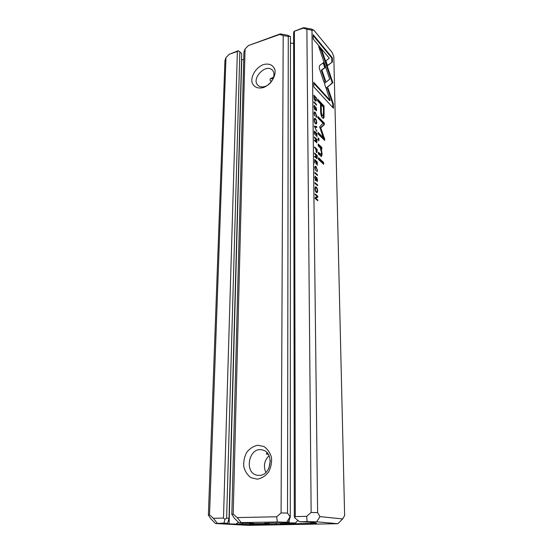 <?xml version="1.0" encoding="UTF-8"?>
<svg xmlns="http://www.w3.org/2000/svg" width="553" height="553" viewBox="0 0 553 553"><rect width="100%" height="100%" fill="white"/><g stroke="black" fill="none" stroke-linecap="round" stroke-linejoin="round"><path stroke-width="0.83" d="M273.258 78.332L271.841 78.789L270.825 78.395M264.687 523.193L295.558 522.931L286.24 522.861L283.426 522.633L288.431 522.295L277.302 521.977L241.177 522.599L239.069 522.965L240.859 523.09L253.792 523.394L249.527 523.684L269.214 523.539L264.687 523.193M241.177 522.599L237.216 517.594L276.694 516.772L281.083 512.942L283.191 35.558L279.756 34.459L248.408 45.56L280.26 33.906L287.684 35.226L290.456 36.629L290.284 517.069L288.431 522.295M293.657 43.569L290.456 43.003M264.915 86.468C271.924 84.512 276.638 74.088 272.304 70.169C265.869 62.938 250.758 79.031 257.988 85.349C259.744 86.945 262.053 87.319 264.915 86.468M271.461 81.595L269.995 80.123L270.286 78.747L273.638 77.137M259.378 475.38C271.696 475.421 274.253 451.884 262.295 449.962C248.878 446.306 243.527 473.354 257.435 475.262L259.378 475.38M268.343 454.428L266.29 453.978L267.272 452.485M265.841 472.504C263.235 466.131 264.299 460.525 269.028 455.679M269.429 523.117L269.214 523.539M289.122 522.813L289.122 520.345M295.558 522.931L297.908 520.38M290.187 36.318L288.272 36.463L287.519 513.08L290.284 517.069M263.187 87.644C257.456 88.846 253.716 87.063 251.968 82.307C250.786 75.733 256.329 67.224 263.539 64.528C269.242 63.208 273.03 64.915 274.91 69.637C276.244 76.259 270.528 85.038 263.187 87.644M257.256 479.168L251.131 477.764C247.509 475.179 245.062 471.467 243.783 466.642C243.389 461.548 244.385 456.771 246.756 452.306C249.818 448.462 253.488 446.119 257.767 445.269L263.864 446.499C267.541 448.96 270.078 452.617 271.468 457.462C271.945 462.64 270.97 467.527 268.551 472.124C265.392 476.05 261.624 478.4 257.256 479.168M248.408 45.56L245.069 49.003L233.193 514.062L237.216 517.594M239.069 522.965L234.341 518.175L231.825 514.373L243.908 52.023L245.069 49.003M249.431 523.2L249.527 523.684M231.825 514.373L233.193 514.062M281.083 512.942L287.519 513.08M288.272 36.463L283.191 35.558M286.751 522.156L289.938 517.034M277.302 521.977L276.694 516.772M279.756 34.459L280.26 33.906M314.291 107.158L314.754 105.678L314.311 105.423L313.993 106.867L315.127 109.853L315.894 107.669L316.295 110.897L316.599 109.632L315.867 106.902L315.362 106.943L314.934 109.003L314.007 107.241M323.616 162.478L318.39 157.598L318.417 159.395L323.643 164.262L323.616 162.478L322.993 162.637L323.007 163.674M314.152 119.849C314.374 122.289 315.092 123.692 316.302 124.052L316.772 122.496C316.551 120.063 315.839 118.667 314.636 118.301L314.152 119.849M324.404 83.468L326.049 88.39L332.844 82.687L321.908 50.316L318.666 46.452L329.726 79.12L324.404 83.468M331.226 77.897L330.646 78.077L332.263 82.867L330.791 84.111M332.263 82.867L332.844 82.694M331.358 83.938L325.973 88.141M321.825 147.402L318.196 144.043L318.224 145.854L320.235 147.789L321.507 152.476L321.037 154.474L318.314 152.193L318.341 153.976L321.3 156.402C321.798 156.299 322.033 155.282 321.998 153.354L321.231 148.674L321.853 149.165L321.825 147.402L321.21 147.568L320.858 148.771M315.175 178.08L315.652 176.386L315.238 176.186L314.864 177.831L315.998 180.831L316.834 178.294L317.208 181.709L317.567 180.264L316.8 177.472L316.288 177.624L315.818 179.946L314.878 178.156M316.89 133.529L314.332 131.013L314.374 134.462L314.65 132.043L315.521 132.9L315.853 135.741L315.825 133.197L316.599 133.957L316.931 136.909L316.89 133.529L316.323 133.688M314.27 126.043L316.855 131.4L314.678 126.865L316.807 127.508L316.793 126.699L314.27 126.043M324.017 117.609L324.099 106.086L317.553 99.098L317.581 100.895L320.491 103.992L320.581 109.563C320.54 113.794 321.21 116.586 322.579 117.941L323.436 118.37L324.017 117.609L323.139 118.342M319.655 65.531L319.247 67.051L319.724 69.602L324.065 82.321L325.62 81.056L321.881 70.079L325.33 67.404L323.671 62.51L319.655 65.531M314.076 113.303L314.823 116.006L314.367 113.607L314.657 112.784L315.362 113.185L316.42 115.715L315.998 116.448L316.351 117.36L316.689 116.054L315.341 112.418L314.498 111.941L314.076 113.303M315.003 188.614C315.189 191.075 315.901 192.444 317.139 192.727L317.712 190.93C317.519 188.483 316.814 187.114 315.583 186.824L315.003 188.614M333.812 56.641L332.09 52.362L313.786 30.076L311.982 30.194L317.622 512.596L319.966 516.62L342.673 518.928L344.63 515.576L333.812 56.641M333.452 108.25L333.355 103.888L327.977 88.079L326.436 89.379L330.21 100.432L313.751 82.376L313.807 86.89L333.452 108.25M316.233 100.971L316.399 97.874L313.89 95.199L314.235 99.111L315.169 100.743L316.233 100.971L315.673 101.137M316.447 152.448L316.814 152.628L317.132 151.308L317.104 149.386L314.533 146.939L314.539 147.679L315.673 148.75L316.447 152.448M316.565 158.635L316.897 158.787L317.215 157.405L317.187 155.448L314.602 153.029L314.616 153.775L315.784 154.868L315.798 155.801L315.618 156.693L314.643 156.181L314.657 156.983L315.749 157.522L315.943 157.045L316.565 158.635M314.844 172.37L314.851 173.13L317.457 175.453L317.45 174.693L314.844 172.37M319.641 126.837L323.284 137.614L318.086 132.464L318.106 133.957L324.659 140.427L324.632 138.955L320.74 127.95L324.376 124.577L324.348 123.119L317.857 116.441L317.878 117.907L323.042 123.201L319.641 126.837M314.968 182.628L314.982 183.396L317.595 185.663L317.588 184.902L314.968 182.628M313.973 101.807L313.98 102.512L316.496 105.153L316.489 104.455L313.973 101.807M316.351 142.605L316.689 142.771L316.993 141.43L316.966 139.501L314.408 137.013L314.415 137.738L315.576 138.865L315.59 139.791L315.417 140.656L314.443 140.109L314.457 140.897L315.549 141.471L315.735 141.015L316.351 142.605M317.74 196.149L315.106 193.93L315.12 194.649L317.353 196.536L315.155 197.552L315.169 198.506L317.802 200.704L317.795 200.006L315.645 198.209L317.754 197.255L317.74 196.149L317.104 196.322L315.12 194.628M318.901 138.685L318.113 137.911L318.141 139.964L318.929 140.732L318.901 138.685L318.286 138.851L318.3 140.123M332.401 61.95L332.312 57.768L313.164 34.701L313.212 38.986L329.339 58.259L325.89 60.816L327.528 65.669L332.401 61.95L327.459 65.468M317.277 161.898L314.685 159.513L314.726 163.066L315.003 160.55L315.887 161.358L316.226 164.262L316.192 161.642L316.98 162.368L317.318 165.375L317.277 161.898L316.648 162.057M314.747 167.794L315.514 170.538L315.044 168.071L315.39 167.137L316.067 167.462L317.152 169.971L316.724 170.822L317.049 171.741L317.429 170.289L316.046 166.647L315.245 166.266L314.747 167.794M215.47 523.525L248.546 525.35L337.862 523.698L316.655 521.818L307.15 521.638L299.65 521.769L315.48 522.378L310.682 522.709L316.627 523.269L286.129 523.94L289.848 524.23L250.972 524.493L226.91 523.836L223.868 523.629L227.566 523.318L223.951 523.062L215.47 523.525L210.914 518.832L208.37 515.12L224.94 60.595L225.97 57.671L209.539 514.822L213.361 518.279L223.488 518.064L237.375 51.429L229.232 54.298L225.97 57.671M294.39 31.314L295.281 516.585L306.652 516.35L311.145 512.458L306.88 29.261L303.307 28.168L294.016 31.348L303.666 27.65L311.125 29.005L313.786 30.076M229.232 54.298L237.873 50.876L238.64 50.89L237.375 51.429M243.707 59.71L241.55 59.448M270.313 460.836L268.924 468.184M276.459 524.092L276.037 523.145M285.832 523.269L286.129 523.94M299.65 521.769L294.804 517.912L294.32 516.737L293.636 32.931L294.016 31.348M310.454 522.184L310.682 522.709M229.094 523.802L241.737 59.378M236.186 523.926L238.412 522.295M226.91 523.836L226.924 523.435M229.018 518.32L241.709 53.696L239.857 51.851L226.633 518.126L229.018 518.32L227.566 523.318M294.804 517.912L295.281 516.585M239.857 51.851L238.64 50.89M223.488 518.064L225.023 519.295L226.633 518.126M311.145 512.458L317.622 512.596M311.982 30.194L306.88 29.261M208.37 515.12L209.539 514.822M342.673 518.928L337.862 523.698M316.655 521.818L319.966 516.62M306.652 516.35L307.15 521.638M217.274 523.173L213.361 518.279M303.666 27.65L303.307 28.168M225.023 519.295L223.951 523.062M280.813 523.352L280.226 524.375M280.806 523.967L286.108 523.885M317.042 191.85L316.793 192.672M315.286 187.032L316.185 187.854M317.014 191.856L317.422 190.681C317.263 188.932 316.689 187.937 315.715 187.695L315.307 188.863C315.466 190.626 316.033 191.621 317.014 191.856L315.867 191.829M315.03 187.861L315.715 187.695M327.473 88.508L332.775 104.061L332.851 107.593M332.775 104.061L333.355 103.888M313.758 83.233L329.623 100.605L330.21 100.432M313.904 96.312L315.162 100.01L315.811 100.376L315.639 101.123M314.201 96.215L316.136 98.282L315.811 100.376L314.989 100.528M315.894 98.026L316.399 97.874M316.503 151.819L316.434 152.434M316.171 151.729L316.662 151.778L316.821 149.842L315.991 149.054L316.662 151.778M316.503 149.545L317.104 149.386M316.586 157.944L316.516 158.58M314.65 156.713L315.058 156.817M315.943 157.045L315.3 157.322M315.535 157.149L315.493 156.72M316.572 155.607L317.187 155.448M316.116 156.25L316.731 157.909L316.869 155.884L316.102 155.165L315.784 156.34M314.422 115.328L314.816 115.211M316.074 116.552L316.012 117.105M314.228 112.19L314.961 112.86M314.851 173.103L316.814 174.879M316.814 174.852L317.45 174.693M323.159 62.897L324.749 67.59L321.293 70.266L325.033 81.243L323.982 82.093M325.033 81.243L325.62 81.056M321.293 70.266L321.881 70.079M324.749 67.59L325.33 67.404M317.567 99.934L323.505 106.266L323.408 117.782M323.07 115.888L321.874 115.715C321.023 114.858 320.643 113.054 320.726 110.31L320.643 104.973L321.245 104.793L321.334 110.13C321.252 112.874 321.632 114.678 322.475 115.542L323.07 115.888L323.47 112.377L323.381 107.061L321.245 104.793M323.505 106.266L324.099 106.086M318.099 133.259L322.669 137.787L323.284 137.614M317.871 117.257L323.747 123.291L323.775 124.75L320.132 128.116L324.03 139.812M324.023 139.121L324.632 138.955M320.132 128.116L320.74 127.95M323.775 124.75L324.376 124.577M323.747 123.291L324.348 123.119M316.475 130.715L316.848 130.612M314.277 126.381L316.178 126.872L316.185 127.321M316.178 126.872L316.793 126.699M314.975 183.34L316.952 185.11M316.952 185.055L317.588 184.902M315.977 104.607L316.489 104.455M316.371 141.941L316.309 142.556M314.45 140.669L314.864 140.78M315.735 141.015L315.106 141.264M315.328 141.126L315.293 140.69M316.392 139.66L316.966 139.501M315.901 140.248L316.523 141.9L316.655 139.916L315.887 139.169L315.569 140.338M315.618 176.359L314.982 176.518L315.023 177.202M315.016 176.545L315.652 176.386M315.742 179.967L315.618 180.624M316.261 177.713L316.579 178.266M315.162 198.499L317.152 200.165L317.795 200.006M315.162 198.327L315.645 198.209M317.104 196.647L317.118 197.4L315.162 198.292M317.118 197.4L317.754 197.255M318.21 144.824L321.21 147.568M318.328 152.96L319.745 154.301L321.037 154.474M321.383 154.024L320.975 156.354M319.171 47.945L321.321 50.51L330.646 78.077M321.321 50.51L321.908 50.316M316.143 123.229L315.963 123.99M314.353 118.536L315.086 119.199M316.164 123.222L316.496 122.213C316.309 120.464 315.735 119.434 314.781 119.13L314.45 120.139C314.636 121.895 315.21 122.925 316.164 123.222L315.224 123.312M313.171 35.62L331.738 57.954L331.835 62.136M331.738 57.954L332.312 57.768M318.404 158.358L322.993 162.637M314.692 160.266L314.698 160.626M315.887 161.365L315.894 161.718M314.069 105.789L314.152 106.397M314.145 105.865L314.754 105.678M314.864 109.024L314.754 109.639M315.984 110.123L315.957 110.476M315.307 107.137L315.597 107.635M315.072 169.812L315.507 169.702M314.761 167.296L315.39 167.137M316.793 170.898L316.731 171.389M314.954 166.488L315.853 167.289M250.606 523.698L250.972 524.493M312.639 522.875L312.908 523.518M241.972 524.334L242.954 523.131M314.712 100.141L315.162 100.01M316.005 151.771L316.434 151.66M314.92 156.858L315.549 156.693M316.136 157.902L316.516 157.799M314.733 112.598L315.341 112.418M323.629 113.51L324.231 113.33M320.726 110.31L321.334 110.13M321.874 115.715L322.475 115.542M314.719 140.821L315.341 140.649M315.929 141.886L316.309 141.782M315.998 179.573L316.42 179.469M316.295 177.596L316.8 177.472M315.224 179.974L315.652 179.87M320.049 146.593L320.664 146.427M319.745 154.301L320.367 154.135M321.48 153.492L321.998 153.354M314.111 105.823L314.719 105.644M315.065 108.81L315.493 108.678M315.328 107.061L315.867 106.902M314.381 109.017L314.747 108.906M315.417 166.812L316.046 166.647M314.989 156.858L315.618 156.693M316.731 157.909L316.192 158.047M314.076 112.957L314.657 112.784M314.795 140.821L315.417 140.656M316.523 141.9L315.991 142.045M314.878 177.236L315.41 177.105M316.15 178.37L316.696 178.232M315.272 180.084L315.818 179.946M314.781 119.13L314.173 119.31M314 106.446L314.491 106.3M315.217 107.745L315.742 107.586M314.436 109.148L314.934 109.003"/></g></svg>
